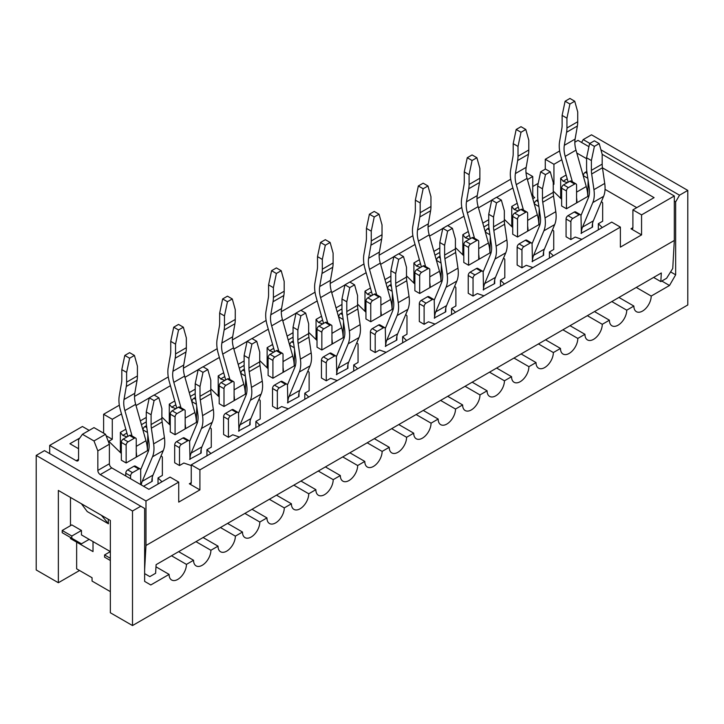 <?xml version="1.0" encoding="UTF-8"?>
<svg xmlns="http://www.w3.org/2000/svg" width="724" height="724" viewBox="0 0 724 724"><rect width="100%" height="100%" fill="white"/><g stroke="black" fill="none" stroke-linecap="round" stroke-linejoin="round"><path stroke-width="1.09" d="M126.917 433.061L122.79 435.441L127.017 436.889M126.148 462.971L126.148 445.179A2.724 1.575 -60 0 1 128.076 441.839L134.338 438.228A2.724 1.575 -60 0 1 135.696 438.092L130.881 435.314A2.724 1.575 -60 0 0 129.524 435.45L123.261 439.061A2.724 1.575 -60 0 0 121.333 442.4L121.333 460.192L126.148 462.971L148.728 449.939M121.333 453.468L108.817 441.287L112.283 439.287L112.283 419.268L121.514 413.938M106.093 435.712L112.283 439.287M161.968 481.768L158.022 477.931L162.357 475.424L162.357 457.631A2.724 1.575 120 0 0 161.796 456.382A2.724 1.575 120 0 0 160.873 456.328M178.728 482.103L170.068 477.098L148.873 489.324L111.804 467.921L100.247 474.591L145.986 500.999L178.728 482.103L178.728 502.112L199.915 489.886L189.326 483.768A2.724 1.575 -120 0 0 190.684 483.904A2.724 1.575 -120 0 0 191.254 482.655L191.254 464.862L611.717 222.105L620.387 227.11L199.915 469.867L191.254 464.862M191.254 465.568L183.833 463.025L179.498 465.532L174.683 462.754L174.683 444.952A2.724 1.575 120 0 1 176.611 441.622L182.873 438.011L187.688 440.789L181.425 444.4A2.724 1.575 120 0 0 179.498 447.74L179.498 465.532M210.892 453.523L206.946 449.685L211.281 447.179L211.281 429.386A2.724 1.575 120 0 0 210.72 428.137A2.724 1.575 120 0 0 209.797 428.083M239.409 437.061L232.757 434.78L228.422 437.287L223.607 434.5L223.607 416.707A2.724 1.575 120 0 1 225.535 413.377L231.798 409.757L236.612 412.544L230.35 416.155A2.724 1.575 120 0 0 228.422 419.495L228.422 437.287M259.816 425.278L255.871 421.44L260.206 418.934L260.206 401.141A2.724 1.575 120 0 0 259.644 399.892A2.724 1.575 120 0 0 258.721 399.838M288.333 408.816L281.681 406.535L277.346 409.042L272.532 406.255L272.532 388.462A2.724 1.575 120 0 1 274.459 385.132L280.722 381.512L285.537 384.299L279.274 387.91A2.724 1.575 120 0 0 277.346 391.25L277.346 409.042M308.741 397.033L304.795 393.195L309.13 390.688L309.13 372.896A2.724 1.575 120 0 0 308.569 371.647A2.724 1.575 120 0 0 307.646 371.593M337.257 380.571L330.606 378.29L326.271 380.797L321.456 378.009L321.456 360.217A2.724 1.575 120 0 1 323.384 356.887L329.637 353.267L334.461 356.054L328.198 359.665A2.724 1.575 120 0 0 326.271 363.005L326.271 380.797M357.665 368.788L353.719 364.95L358.054 362.443L358.054 344.651A2.724 1.575 120 0 0 357.484 343.402A2.724 1.575 120 0 0 356.561 343.348M386.173 352.326L379.53 350.045L375.195 352.552L370.38 349.764L370.38 331.972A2.724 1.575 120 0 1 372.308 328.642L378.562 325.022L383.376 327.809L377.123 331.42A2.724 1.575 120 0 0 375.195 334.76L375.195 352.552M406.589 340.542L402.644 336.705L406.978 334.198L406.978 316.406A2.724 1.575 120 0 0 406.408 315.157A2.724 1.575 120 0 0 405.485 315.103M435.097 324.081L428.454 321.8L424.119 324.307L419.305 321.519L419.305 303.727A2.724 1.575 120 0 1 421.223 300.397L427.486 296.777L432.3 299.555L426.047 303.175A2.724 1.575 120 0 0 424.119 306.505L424.119 324.307M455.505 312.297L451.568 308.46L455.894 305.953L455.894 288.161A2.724 1.575 120 0 0 455.333 286.912A2.724 1.575 120 0 0 454.41 286.858M484.021 295.835L477.369 293.555L473.044 296.053L468.229 293.274L468.229 275.482A2.724 1.575 120 0 1 470.148 272.152L476.41 268.532L481.225 271.31L474.962 274.93A2.724 1.575 120 0 0 473.044 278.26L473.044 296.053M504.429 284.052L500.483 280.206L504.818 277.708L504.818 259.916A2.724 1.575 120 0 0 504.257 258.667A2.724 1.575 120 0 0 503.334 258.613M532.945 267.59L526.294 265.31L521.959 267.808L517.144 265.029L517.144 247.237A2.724 1.575 120 0 1 519.072 243.907L525.334 240.287L530.149 243.065L523.886 246.685A2.724 1.575 120 0 0 521.959 250.015L521.959 267.808M553.353 255.807L549.407 251.961L553.742 249.463L553.742 231.671A2.724 1.575 120 0 0 553.181 230.422A2.724 1.575 120 0 0 552.258 230.368M581.87 239.345L575.218 237.065L570.883 239.563L566.068 236.784L566.068 218.992A2.724 1.575 120 0 1 567.996 215.662L574.259 212.042L579.073 214.82L572.811 218.44A2.724 1.575 120 0 0 570.883 221.77L570.883 239.563M598.332 229.834L598.332 223.716L602.667 221.218L602.667 203.426A2.724 1.575 120 0 0 602.106 202.177A2.724 1.575 120 0 0 601.182 202.114M598.332 223.716L602.278 227.562M602.468 167.841L654.089 197.643L632.903 209.879L641.573 214.883L641.573 234.893L620.387 247.128L620.387 227.11M641.573 234.893L630.984 228.775L632.903 227.671A2.724 1.575 60 0 1 632.342 228.911A2.724 1.575 60 0 1 630.984 228.775M636.758 207.652L605.047 189.344M567.218 178.855L563.091 181.235L567.326 182.683M566.458 208.765L566.458 190.973A2.724 1.575 -60 0 1 568.385 187.634L574.639 184.023A2.724 1.575 -60 0 1 576.005 183.887L571.191 181.109A2.724 1.575 -60 0 0 569.824 181.244L563.571 184.855A2.724 1.575 -60 0 0 561.643 188.195L561.643 205.987L566.458 208.765L589.037 195.724M561.643 199.263L553.263 191.109M553.263 184.683L553.932 184.294L553.263 183.905M538.222 183.362L532.746 186.52M518.294 207.1L514.176 209.48L518.402 210.928M517.533 237.01L517.533 219.218A2.724 1.575 -60 0 1 519.461 215.879L525.715 212.268A2.724 1.575 -60 0 1 527.081 212.132L522.266 209.354A2.724 1.575 -60 0 0 520.9 209.489L514.646 213.1A2.724 1.575 -60 0 0 512.719 216.44L512.719 234.232L517.533 237.01L540.113 223.969M512.719 227.508L504.338 219.354M469.378 235.345L465.251 237.725L469.478 239.173M468.609 265.256L468.609 247.463A2.724 1.575 -60 0 1 470.537 244.124L476.799 240.513A2.724 1.575 -60 0 1 478.157 240.377L473.342 237.599A2.724 1.575 -60 0 0 471.985 237.734L465.722 241.345A2.724 1.575 -60 0 0 463.794 244.685L463.794 262.477L468.609 265.256L491.189 252.214M463.794 255.753L455.414 247.599M420.454 263.59L416.327 265.97L420.553 267.418M419.685 293.501L419.685 275.708A2.724 1.575 -60 0 1 421.612 272.369L427.875 268.758A2.724 1.575 -60 0 1 429.232 268.622L424.418 265.844A2.724 1.575 -60 0 0 423.06 265.979L416.798 269.59A2.724 1.575 -60 0 0 414.87 272.93L414.87 290.722L419.685 293.501L442.264 280.459M414.87 283.998L406.49 275.844M371.53 291.835L367.403 294.216L371.638 295.663M370.76 321.746L370.76 303.953A2.724 1.575 -60 0 1 372.688 300.614L378.951 297.003A2.724 1.575 -60 0 1 380.308 296.867L375.494 294.089A2.724 1.575 -60 0 0 374.136 294.225L367.873 297.836A2.724 1.575 -60 0 0 365.946 301.175L365.946 318.967L370.76 321.746L393.34 308.714M365.946 312.243L357.566 304.089M322.605 320.08L318.479 322.461L322.714 323.909M321.845 349.991L321.845 332.198A2.724 1.575 -60 0 1 323.764 328.859L330.026 325.248A2.724 1.575 -60 0 1 331.393 325.112L326.569 322.334A2.724 1.575 -60 0 0 325.212 322.47L318.949 326.081A2.724 1.575 -60 0 0 317.022 329.42L317.022 347.212L321.845 349.991L344.416 336.959M317.022 340.488L308.65 332.334M273.681 348.325L269.554 350.706L273.79 352.154M272.921 378.236L272.921 360.443A2.724 1.575 -60 0 1 274.839 357.104L281.102 353.493A2.724 1.575 -60 0 1 282.469 353.357L277.654 350.579A2.724 1.575 -60 0 0 276.287 350.715L270.025 354.326A2.724 1.575 -60 0 0 268.106 357.665L268.106 375.457L272.921 378.236L295.492 365.204M268.106 368.733L259.726 360.579M224.757 376.571L220.63 378.951L224.865 380.399M223.997 406.481L223.997 388.688A2.724 1.575 -60 0 1 225.924 385.349L232.178 381.738A2.724 1.575 -60 0 1 233.544 381.602L228.73 378.824A2.724 1.575 -60 0 0 227.363 378.96L221.11 382.571A2.724 1.575 -60 0 0 219.182 385.91L219.182 403.702L223.997 406.481L246.576 393.449M219.182 396.978L210.802 388.824M175.832 404.816L171.715 407.196L175.941 408.644M175.072 434.726L175.072 416.933A2.724 1.575 -60 0 1 177 413.594L183.253 409.983A2.724 1.575 -60 0 1 184.62 409.847L179.805 407.069A2.724 1.575 -60 0 0 178.439 407.205L172.185 410.816A2.724 1.575 -60 0 0 170.258 414.155L170.258 431.947L175.072 434.726L197.652 421.694M170.258 425.223L161.877 417.069M158.022 477.931L158.022 484.048M171.715 407.196L169.289 404.146L169.289 424.291M206.946 449.685L206.946 455.803M220.63 378.951L218.214 375.901L218.214 396.046M255.871 421.44L255.871 427.549M269.554 350.706L267.138 347.656L267.138 367.801M304.795 393.195L304.795 399.304M318.479 322.461L316.062 319.411L316.062 339.556M353.719 364.95L353.719 371.059M367.403 294.216L364.987 291.166L364.987 311.311M402.644 336.705L402.644 342.814M416.327 265.97L413.911 262.921L413.911 283.066M451.568 308.46L451.568 314.569M465.251 237.725L462.835 234.676L462.835 254.821M500.483 280.206L500.483 286.324M532.801 198.72L534.674 197.643A2.724 1.575 60 0 1 532.746 194.303L532.746 176.511L527.407 179.597M514.176 209.48L511.75 206.43L511.75 226.576M549.407 251.961L549.407 258.079M110.356 558.276L104.573 554.937L110.356 551.597L81.459 534.918L81.459 530.475L71.83 524.909L62.201 530.475L71.83 536.031L81.459 530.475M641.573 214.883L674.316 195.978L602.187 154.33L602.187 164.113A23.838 13.765 -120 0 0 602.459 167.76L604.721 183.434A30.643 17.693 60 0 1 603.599 196.349L593.318 220.874A23.838 13.765 -120 0 0 592.169 227.282L592.178 226.838M588.92 146.673L578.014 140.375L574.838 142.212M559.643 150.972L545.272 159.28L553.932 164.285L561.824 159.733M576.793 153.017L586.585 158.665M632.903 209.879L632.903 227.671M136.022 405.567L149.234 397.938M154.176 395.078L170.439 385.693M184.946 377.322L198.159 369.692M203.1 366.833L219.363 357.448M233.861 349.077L247.083 341.438M252.024 338.588L268.278 329.203M282.785 320.832L296.007 313.193M300.94 310.343L317.202 300.958M331.71 292.587L344.923 284.948M349.864 282.098L366.127 272.713M380.634 264.341L393.847 256.703M398.788 253.853L415.051 244.468M429.558 236.087L442.771 228.458M447.713 225.607L463.975 216.223M478.483 207.842L491.696 200.213M496.637 197.362L512.9 187.978M525.995 172.611L532.746 176.511M510.728 179.217L476.989 198.702M461.803 207.471L428.065 226.947M412.879 235.716L379.141 255.192M363.955 263.961L330.216 283.437M315.031 292.206L281.301 311.682M266.106 320.451L232.377 339.927M217.191 348.697L183.453 368.172M168.267 376.942L134.528 396.417M119.342 405.187L103.613 414.264L112.283 419.268M545.272 159.28L545.272 169.172M89.17 430.391L82.427 426.499L49.684 445.405L49.684 453.631M103.613 433.169L103.613 414.264M122.79 435.441L120.374 432.391L120.374 452.536M563.091 181.235L560.675 178.185L560.675 198.322M553.932 164.285L553.932 184.294M199.915 489.886L199.915 469.867M145.986 500.999L145.986 545.489L674.316 240.458L672.75 268.468L666.614 278.269L660.831 281.6L653.609 277.428M674.316 195.978L674.316 240.458M49.684 445.405L76.165 460.69A3.403 1.964 60 0 0 77.866 460.862A3.403 1.964 60 0 0 78.572 459.306L76.165 460.69M78.572 448.735L69.911 443.731L79.794 438.029M101.441 515.316L108.428 523.796L87.242 511.569L81.396 503.741M108.428 523.796L108.211 519.226M100.247 474.591A3.403 1.964 60 0 1 97.84 470.419L97.84 450.88L93.984 440.952L82.427 434.282L78.572 439.758L78.572 459.306M145.986 545.489L144.637 569.616M660.831 281.6L661.32 272.984L156.103 564.666L155.615 573.281L149.841 576.621L144.637 573.616M62.201 530.475L62.201 532.692L81.459 543.814L89.17 539.371M111.804 467.921A3.403 1.964 60 0 1 109.387 463.749L109.387 444.21L105.541 434.282L93.984 427.613L82.427 434.282M71.83 538.258L71.83 536.031M104.573 554.937L104.573 557.163L110.356 560.494M109.387 444.21L97.84 450.88M93.984 440.952L105.541 434.282M171.507 555.77L186.439 564.385L193.561 560.276L178.638 551.661M70.481 537.48L70.481 538.593L93.016 551.597L93.016 541.588M195.969 541.652L210.901 550.267L218.024 546.149L203.1 537.534M220.431 527.524L235.363 536.14L242.486 532.031L227.562 523.407M244.893 513.406L259.816 522.022L266.948 517.904L252.015 509.289M269.355 499.279L284.279 507.895L291.41 503.786L276.478 495.162M293.817 485.161L308.741 493.777L315.872 489.659L300.94 481.044M318.279 471.034L333.203 479.65L340.334 475.541L325.402 466.917M342.742 456.916L357.665 465.532L364.796 461.414L349.864 452.799M367.204 442.789L382.127 451.405L389.259 447.296L374.326 438.672M391.666 428.662L406.589 437.287L413.712 433.169L398.788 424.554M416.119 414.544L431.052 423.16L438.174 419.051L423.25 410.427M440.581 400.417L455.514 409.042L462.636 404.924L447.713 396.309M465.043 386.299L479.976 394.915L487.098 390.806L472.175 382.182M489.505 372.172L504.438 380.797L511.56 376.679L496.637 368.063M513.968 358.054L528.9 366.67L536.022 362.561L521.099 353.936M538.43 343.927L553.362 352.552L560.485 348.434L545.561 339.818M562.892 329.809L577.815 338.425L584.947 334.307L570.014 325.691M587.354 315.682L602.278 324.307L609.409 320.189L594.476 311.573M611.816 301.564L626.74 310.18L633.871 306.062L618.939 297.446M636.278 287.437L651.202 296.062L669.501 285.491L661.799 281.048M651.202 296.062A12.254 7.077 -60 0 1 645.853 308.397A12.254 7.077 -60 0 1 636.405 311.673A12.254 7.077 -60 0 1 633.871 306.062M626.74 310.18A12.254 7.077 -60 0 1 621.391 322.515A12.254 7.077 -60 0 1 611.943 325.8A12.254 7.077 -60 0 1 609.409 320.189M602.278 324.307A12.254 7.077 -60 0 1 596.929 336.642A12.254 7.077 -60 0 1 587.481 339.927A12.254 7.077 -60 0 1 584.947 334.307M577.815 338.425A12.254 7.077 -60 0 1 572.467 350.76A12.254 7.077 -60 0 1 563.028 354.045A12.254 7.077 -60 0 1 560.485 348.434M553.362 352.552A12.254 7.077 -60 0 1 548.005 364.887A12.254 7.077 -60 0 1 538.566 368.172A12.254 7.077 -60 0 1 536.022 362.561M528.9 366.67A12.254 7.077 -60 0 1 523.543 379.005A12.254 7.077 -60 0 1 514.103 382.29A12.254 7.077 -60 0 1 511.56 376.679M504.438 380.797A12.254 7.077 -60 0 1 499.08 393.132A12.254 7.077 -60 0 1 489.641 396.417A12.254 7.077 -60 0 1 487.098 390.806M479.976 394.915A12.254 7.077 -60 0 1 474.627 407.25A12.254 7.077 -60 0 1 465.179 410.535A12.254 7.077 -60 0 1 462.636 404.924M455.514 409.042A12.254 7.077 -60 0 1 450.165 421.377A12.254 7.077 -60 0 1 440.717 424.662A12.254 7.077 -60 0 1 438.174 419.051M431.052 423.16A12.254 7.077 -60 0 1 425.703 435.495A12.254 7.077 -60 0 1 416.255 438.78A12.254 7.077 -60 0 1 413.712 433.169M406.589 437.287A12.254 7.077 -60 0 1 401.241 449.622A12.254 7.077 -60 0 1 391.793 452.907A12.254 7.077 -60 0 1 389.259 447.296M382.127 451.405A12.254 7.077 -60 0 1 376.779 463.74A12.254 7.077 -60 0 1 367.33 467.025A12.254 7.077 -60 0 1 364.796 461.414M357.665 465.532A12.254 7.077 -60 0 1 352.317 477.867A12.254 7.077 -60 0 1 342.868 481.152A12.254 7.077 -60 0 1 340.334 475.541M333.203 479.65A12.254 7.077 -60 0 1 327.854 491.985A12.254 7.077 -60 0 1 318.406 495.27A12.254 7.077 -60 0 1 315.872 489.659M308.741 493.777A12.254 7.077 -60 0 1 303.392 506.112A12.254 7.077 -60 0 1 293.944 509.397A12.254 7.077 -60 0 1 291.41 503.786M284.279 507.895A12.254 7.077 -60 0 1 278.93 520.23A12.254 7.077 -60 0 1 269.482 523.515A12.254 7.077 -60 0 1 266.948 517.904M259.816 522.022A12.254 7.077 -60 0 1 254.468 534.357A12.254 7.077 -60 0 1 245.02 537.642A12.254 7.077 -60 0 1 242.486 532.031M235.363 536.14A12.254 7.077 -60 0 1 230.006 548.475A12.254 7.077 -60 0 1 220.567 551.76A12.254 7.077 -60 0 1 218.024 546.149M210.901 550.267A12.254 7.077 -60 0 1 205.544 562.602A12.254 7.077 -60 0 1 196.104 565.887A12.254 7.077 -60 0 1 193.561 560.276M186.439 564.385A12.254 7.077 -60 0 1 181.081 576.729A12.254 7.077 -60 0 1 171.642 580.005A12.254 7.077 -60 0 1 169.099 574.394L155.977 566.82M76.644 542.149L76.644 568.838L92.057 577.734L92.057 581.073L110.356 591.635M600.929 149.823L679.519 195.199L687.8 190.412L591.499 134.809L583.209 139.596L589.861 143.433M687.8 190.412L687.8 304.958L132.501 625.554L110.356 612.766L110.356 520.466L58.354 490.438L58.354 582.739L79.54 570.503M169.099 574.394L150.8 584.965L144.637 581.399L144.637 508.456L140.791 506.23L132.501 511.008L132.501 625.554M132.501 511.008L36.2 455.414L36.2 569.951L58.354 582.739M679.519 195.199L675.664 201.869L675.664 274.821L669.501 285.491M36.2 455.414L44.481 450.627L140.791 506.23M581.571 142.429L583.209 139.596M70.481 525.687L70.481 497.442M675.664 201.869L674.316 201.091M670.605 271.898L675.664 274.821M550.276 171.841L545.462 169.063L540.647 171.841L545.462 174.62L550.276 171.841L553.263 182.575L553.263 192.358A23.838 13.765 -120 0 0 553.534 196.005L555.797 211.68A30.643 17.693 60 0 1 554.674 224.594L544.394 249.119A23.838 13.765 -120 0 0 543.244 255.527L543.253 255.083M545.462 174.62L542.475 188.801L542.475 198.584A23.838 13.765 -120 0 0 542.747 202.231L545.018 217.906A30.643 17.693 60 0 1 543.887 230.82L533.606 255.346A23.838 13.765 -120 0 0 532.457 261.753L532.077 244.178A2.724 1.575 120 0 0 531.506 242.938A2.724 1.575 120 0 0 530.149 243.065M532.04 243.78L539.398 226.214A23.838 13.765 60 0 0 540.276 216.168L538.013 200.494A30.643 17.693 -120 0 1 537.661 195.806L537.661 186.023L542.475 188.801M532.077 261.527L543.244 255.527M537.661 186.023L540.647 171.841M543.634 251.608L543.634 255.301M531.506 242.938L526.692 240.151A2.724 1.575 120 0 0 525.334 240.287M523.452 210.032L516.275 184.62A23.838 13.765 -120 0 1 515.398 173.561L517.66 160.502A30.643 17.693 60 0 0 518.013 156.221L518.013 146.429L520.999 132.257L525.814 129.478L520.999 126.691L516.185 129.478L513.198 143.651L513.198 153.443A23.838 13.765 60 0 1 512.927 156.764L510.664 169.832A30.643 17.693 -120 0 0 511.787 184.05L519.244 210.449M520.999 132.257L516.185 129.478M525.814 129.478L528.801 140.203L528.801 149.995A30.643 17.693 60 0 1 528.448 154.275L526.185 167.335A23.838 13.765 -120 0 0 527.063 178.394L537.335 214.784A30.643 17.693 60 0 1 538.819 224.721L539.199 208.729M527.642 230.73L527.642 213.381A2.724 1.575 -60 0 0 527.081 212.132M534.384 204.331L534.384 203.924A2.724 1.575 -60 0 1 536.312 200.593L537.905 199.67M527.642 226.033A30.643 17.693 60 0 1 528.031 230.947L538.819 224.721M518.013 146.429L513.198 143.651M207.815 369.557L203.001 366.778L198.186 369.557L203.001 372.344L207.815 369.557L210.802 380.29L210.802 390.073A23.838 13.765 -120 0 0 211.073 393.72L213.336 409.404A30.643 17.693 60 0 1 212.213 422.318L201.933 446.844A23.838 13.765 -120 0 0 200.783 453.242L200.792 452.799M203.001 372.344L200.014 386.516L200.014 396.309A23.838 13.765 -120 0 0 200.286 399.947L202.557 415.63A30.643 17.693 60 0 1 201.426 428.545L191.145 453.07A23.838 13.765 -120 0 0 189.996 459.469L189.616 441.902A2.724 1.575 120 0 0 189.045 440.654A2.724 1.575 120 0 0 187.688 440.789M189.579 441.495L196.937 423.929A23.838 13.765 60 0 0 197.815 413.893L195.552 398.209A30.643 17.693 -120 0 1 195.199 393.521L195.199 383.738L200.014 386.516M189.616 459.242L200.783 453.242M195.199 383.738L198.186 369.557M201.172 449.323L201.172 453.016M189.045 440.654L184.231 437.875A2.724 1.575 120 0 0 182.873 438.011M327.764 323.022L320.587 297.6A23.838 13.765 -120 0 1 319.709 286.541L321.972 273.482A30.643 17.693 60 0 0 322.325 269.201L322.325 259.418L325.311 245.237L330.126 242.459L325.311 239.68L320.497 242.459L317.51 256.631L317.51 266.423A23.838 13.765 60 0 1 317.239 269.753L314.967 282.812A30.643 17.693 -120 0 0 316.098 297.03L323.547 323.429M325.311 245.237L320.497 242.459M330.126 242.459L333.112 253.183L333.112 262.975A30.643 17.693 60 0 1 332.759 267.256L330.488 280.315A23.838 13.765 -120 0 0 331.366 291.374L341.647 327.764A30.643 17.693 60 0 1 343.122 337.701L343.511 321.709M331.954 343.71L331.954 326.361A2.724 1.575 -60 0 0 331.393 325.112M338.696 317.311L338.696 316.904A2.724 1.575 -60 0 1 340.624 313.573L342.208 312.65M331.954 339.013A30.643 17.693 60 0 1 332.334 343.927L343.122 337.701M322.325 259.418L317.51 256.631M599.201 143.596L594.386 140.818L589.571 143.596L594.386 146.375L599.201 143.596L602.187 154.33M594.386 146.375L591.399 160.556L591.399 170.339A23.838 13.765 -120 0 0 591.671 173.986L593.933 189.661A30.643 17.693 60 0 1 592.811 202.575L582.53 227.101A23.838 13.765 -120 0 0 581.381 233.508L581.001 215.933A2.724 1.575 120 0 0 580.431 214.684A2.724 1.575 120 0 0 579.073 214.82M580.965 215.535L588.322 197.969A23.838 13.765 60 0 0 589.2 187.923L586.938 172.249A30.643 17.693 -120 0 1 586.585 167.561L586.585 157.778L591.399 160.556M581.001 233.282L592.169 227.282M586.585 157.778L589.571 143.596M592.558 223.363L592.558 227.055M580.431 214.684L575.616 211.906A2.724 1.575 120 0 0 574.259 212.042M572.376 181.787L565.2 156.375A23.838 13.765 -120 0 1 564.322 145.316L566.584 132.257A30.643 17.693 60 0 0 566.937 127.976L566.937 118.184L569.924 104.012L574.738 101.233L569.924 98.446L565.109 101.233L562.123 115.406L562.123 125.198A23.838 13.765 60 0 1 561.851 128.519L559.58 141.587A30.643 17.693 -120 0 0 560.711 155.805L568.168 182.195M569.924 104.012L565.109 101.233M574.738 101.233L577.725 111.958L577.725 121.75A30.643 17.693 60 0 1 577.372 126.021L575.109 139.089A23.838 13.765 -120 0 0 575.987 150.149L586.259 186.539A30.643 17.693 60 0 1 587.743 196.476L588.123 180.484M576.566 202.476L576.566 185.136A2.724 1.575 -60 0 0 576.005 183.887M583.309 176.086L583.309 175.679A2.724 1.575 -60 0 1 585.236 172.348L586.829 171.425M576.566 197.779A30.643 17.693 60 0 1 576.956 202.702L587.743 196.476M566.937 118.184L562.123 115.406M425.603 266.522L418.427 241.11A23.838 13.765 -120 0 1 417.549 230.051L419.82 216.992A30.643 17.693 60 0 0 420.164 212.711L420.164 202.928L423.151 188.747L427.965 185.968L423.151 183.181L418.336 185.968L415.35 200.141L415.35 209.933A23.838 13.765 60 0 1 415.078 213.254L412.816 226.322A30.643 17.693 -120 0 0 413.938 240.54L421.395 266.939M423.151 188.747L418.336 185.968M427.965 185.968L430.952 196.693L430.952 206.485A30.643 17.693 60 0 1 430.608 210.765L428.337 223.825A23.838 13.765 -120 0 0 429.214 234.884L439.495 271.274A30.643 17.693 60 0 1 440.97 281.211L441.359 265.219M429.803 287.22L429.803 269.871A2.724 1.575 -60 0 0 429.232 268.622M436.536 260.821L436.536 260.414A2.724 1.575 -60 0 1 438.463 257.083L440.056 256.16M429.803 282.523A30.643 17.693 60 0 1 430.183 287.437L440.97 281.211M420.164 202.928L415.35 200.141M256.739 341.312L251.925 338.533L247.11 341.312L251.925 344.099L256.739 341.312L259.726 352.045L259.726 361.828A23.838 13.765 -120 0 0 259.997 365.475L262.26 381.159A30.643 17.693 60 0 1 261.138 394.073L250.857 418.599A23.838 13.765 -120 0 0 249.708 424.997L249.717 424.554M251.925 344.099L248.938 358.271L248.938 368.063A23.838 13.765 -120 0 0 249.21 371.702L251.472 387.385A30.643 17.693 60 0 1 250.35 400.3L240.069 424.825A23.838 13.765 -120 0 0 238.92 431.223L238.54 413.657A2.724 1.575 120 0 0 237.97 412.409A2.724 1.575 120 0 0 236.612 412.544M238.504 413.25L245.861 395.684A23.838 13.765 60 0 0 246.739 385.648L244.477 369.964A30.643 17.693 -120 0 1 244.124 365.276L244.124 355.493L248.938 358.271M238.54 430.997L249.708 424.997M244.124 355.493L247.11 341.312M250.097 421.078L250.097 424.771M237.97 412.409L233.155 409.63A2.724 1.575 120 0 0 231.798 409.757M158.891 397.802L154.076 395.023L149.262 397.802L154.076 400.589L158.891 397.802L161.877 408.535L161.877 418.327A23.838 13.765 -120 0 0 162.149 421.965L164.42 437.649A30.643 17.693 60 0 1 163.289 450.563L153.008 475.089A23.838 13.765 -120 0 0 151.859 481.487L151.868 481.044M154.076 400.589L151.09 414.762L151.09 424.554A23.838 13.765 -120 0 0 151.361 428.192L153.633 443.875A30.643 17.693 60 0 1 152.502 456.79L142.23 481.315A23.838 13.765 -120 0 0 141.261 484.935M140.655 469.74L148.013 452.183A23.838 13.765 60 0 0 148.891 442.138L146.628 426.454A30.643 17.693 -120 0 1 146.275 421.766L146.275 411.983L151.09 414.762M146.275 411.983L149.262 397.802M140.691 484.6L140.691 470.148A2.724 1.575 120 0 0 140.13 468.899A2.724 1.575 120 0 0 138.764 469.034L132.501 472.645A2.724 1.575 120 0 0 130.582 475.985L130.582 478.763M140.13 468.899L135.316 466.12A2.724 1.575 120 0 0 133.949 466.256L127.686 469.867A2.724 1.575 120 0 0 125.768 473.206L125.768 475.985M152.248 477.569L152.248 481.261M376.679 294.777L369.502 269.355A23.838 13.765 -120 0 1 368.625 258.296L370.896 245.237A30.643 17.693 60 0 0 371.249 240.956L371.249 231.173L374.227 216.992L379.05 214.213L374.227 211.426L369.412 214.213L366.435 228.386L366.435 238.178A23.838 13.765 60 0 1 366.154 241.499L363.891 254.567A30.643 17.693 -120 0 0 365.023 268.785L372.471 295.184M374.227 216.992L369.412 214.213M379.05 214.213L382.028 224.938L382.028 234.73A30.643 17.693 60 0 1 381.684 239.011L379.412 252.07A23.838 13.765 -120 0 0 380.29 263.129L390.571 299.519A30.643 17.693 60 0 1 392.046 309.456L392.435 293.464M380.878 315.465L380.878 298.116A2.724 1.575 -60 0 0 380.308 296.867M387.621 289.066L387.621 288.659A2.724 1.575 -60 0 1 389.539 285.328L391.132 284.405M380.878 310.768A30.643 17.693 60 0 1 381.258 315.682L392.046 309.456M371.249 231.173L366.435 228.386M132.067 436.002L124.89 410.58A23.838 13.765 -120 0 1 124.012 399.521L126.284 386.462A30.643 17.693 60 0 0 126.628 382.182L126.628 372.398L129.614 358.217L134.429 355.439L129.614 352.66L124.8 355.439L121.813 369.62L121.813 379.403A23.838 13.765 60 0 1 121.542 382.734L119.279 395.793A30.643 17.693 -120 0 0 120.401 410.01L127.858 436.409M129.614 358.217L124.8 355.439M134.429 355.439L137.415 366.172L137.415 375.955A30.643 17.693 60 0 1 137.062 380.236L134.8 393.295A23.838 13.765 -120 0 0 135.678 404.354L145.958 440.744A30.643 17.693 60 0 1 147.434 450.681L147.814 434.69M136.257 456.69L136.257 439.341A2.724 1.575 -60 0 0 135.696 438.092M142.999 430.291L142.999 429.893A2.724 1.575 -60 0 1 144.927 426.554L146.52 425.631M136.257 451.993A30.643 17.693 60 0 1 136.646 456.907L147.434 450.681M126.628 372.398L121.813 369.62M354.588 284.822L349.773 282.043L344.95 284.822L349.773 287.6L354.588 284.822L357.566 295.555L357.566 305.338A23.838 13.765 -120 0 0 357.846 308.985L360.109 324.669A30.643 17.693 60 0 1 358.977 337.583L348.706 362.109A23.838 13.765 -120 0 0 347.556 368.507L347.556 368.063M349.773 287.6L346.787 301.781L346.787 311.564A23.838 13.765 -120 0 0 347.058 315.212L349.321 330.895A30.643 17.693 60 0 1 348.199 343.81L337.918 368.335A23.838 13.765 -120 0 0 336.769 374.733L336.379 357.158A2.724 1.575 120 0 0 335.818 355.918A2.724 1.575 120 0 0 334.461 356.054M336.352 356.76L343.71 339.194A23.838 13.765 60 0 0 344.588 329.149L342.316 313.474A30.643 17.693 -120 0 1 341.972 308.786L341.972 299.003L346.787 301.781M336.379 374.507L347.556 368.507M341.972 299.003L344.95 284.822M347.936 364.588L347.936 368.281M335.818 355.918L331.004 353.131A2.724 1.575 120 0 0 329.637 353.267M474.528 238.277L467.351 212.865A23.838 13.765 -120 0 1 466.473 201.806L468.745 188.747A30.643 17.693 60 0 0 469.089 184.466L469.089 174.674L472.075 160.502L476.89 157.723L472.075 154.936L467.261 157.723L464.274 171.896L464.274 181.688A23.838 13.765 60 0 1 464.003 185.009L461.74 198.077A30.643 17.693 -120 0 0 462.862 212.295L470.319 238.694M472.075 160.502L467.261 157.723M476.89 157.723L479.876 168.448L479.876 178.24A30.643 17.693 60 0 1 479.523 182.52L477.261 195.58A23.838 13.765 -120 0 0 478.139 206.639L488.41 243.029A30.643 17.693 60 0 1 489.895 252.966L490.275 236.974M478.718 258.975L478.718 241.626A2.724 1.575 -60 0 0 478.157 240.377M485.46 232.576L485.46 232.169A2.724 1.575 -60 0 1 487.388 228.838L488.981 227.915M478.718 254.278A30.643 17.693 60 0 1 479.107 259.192L489.895 252.966M469.089 174.674L464.274 171.896M403.503 256.577L398.689 253.798L393.874 256.577L398.689 259.355L403.503 256.577L406.49 267.31L406.49 277.093A23.838 13.765 -120 0 0 406.761 280.74L409.033 296.424A30.643 17.693 60 0 1 407.902 309.329L397.63 333.864A23.838 13.765 -120 0 0 396.481 340.262L396.481 339.818M398.689 259.355L395.711 273.536L395.711 283.319A23.838 13.765 -120 0 0 395.983 286.966L398.245 302.65A30.643 17.693 60 0 1 397.114 315.564L386.842 340.09A23.838 13.765 -120 0 0 385.693 346.488L385.304 328.913A2.724 1.575 120 0 0 384.743 327.673A2.724 1.575 120 0 0 383.376 327.809M385.268 328.515L392.634 310.949A23.838 13.765 60 0 0 393.512 300.903L391.241 285.229A30.643 17.693 -120 0 1 390.888 280.541L390.888 270.758L395.711 273.536M385.304 346.262L396.481 340.262M390.888 270.758L393.874 256.577M396.861 336.343L396.861 340.036M384.743 327.673L379.928 324.886A2.724 1.575 120 0 0 378.562 325.022M305.664 313.067L300.849 310.288L296.035 313.067L300.849 315.854L305.664 313.067L308.65 323.8L308.65 333.583A23.838 13.765 -120 0 0 308.922 337.23L311.184 352.914A30.643 17.693 60 0 1 310.062 365.828L299.781 390.354A23.838 13.765 -120 0 0 298.632 396.752L298.632 396.309M300.849 315.854L297.863 330.026L297.863 339.818A23.838 13.765 -120 0 0 298.134 343.457L300.397 359.14A30.643 17.693 60 0 1 299.274 372.055L288.994 396.58A23.838 13.765 -120 0 0 287.844 402.978L287.464 385.403A2.724 1.575 120 0 0 286.894 384.163A2.724 1.575 120 0 0 285.537 384.299M287.428 385.005L294.786 367.439A23.838 13.765 60 0 0 295.663 357.403L293.392 341.719A30.643 17.693 -120 0 1 293.048 337.031L293.048 327.248L297.863 330.026M287.464 402.752L298.632 396.752M293.048 327.248L296.035 313.067M299.012 392.833L299.012 396.526M286.894 384.163L282.079 381.385A2.724 1.575 120 0 0 280.722 381.512M501.352 200.086L496.537 197.308L491.723 200.086L496.537 202.865L501.352 200.086L504.338 210.82L504.338 220.603A23.838 13.765 -120 0 0 504.61 224.25L506.881 239.925A30.643 17.693 60 0 1 505.75 252.839L495.469 277.364A23.838 13.765 -120 0 0 494.32 283.772L494.329 283.328M496.537 202.865L493.551 217.046L493.551 226.829A23.838 13.765 -120 0 0 493.822 230.476L496.094 246.16A30.643 17.693 60 0 1 494.963 259.065L484.691 283.6A23.838 13.765 -120 0 0 483.541 289.998L483.152 272.423A2.724 1.575 120 0 0 482.591 271.183A2.724 1.575 120 0 0 481.225 271.31M483.116 272.025L490.474 254.459A23.838 13.765 60 0 0 491.352 244.413L489.089 228.739A30.643 17.693 -120 0 1 488.736 224.051L488.736 214.268L493.551 217.046M483.152 289.772L494.32 283.772M488.736 214.268L491.723 200.086M494.709 279.853L494.709 283.546M482.591 271.183L477.777 268.396A2.724 1.575 120 0 0 476.41 268.532M180.991 407.757L173.814 382.335A23.838 13.765 -120 0 1 172.936 371.276L175.199 358.217A30.643 17.693 60 0 0 175.552 353.936L175.552 344.153L178.538 329.972L183.353 327.194L178.538 324.415L173.724 327.194L170.737 341.375L170.737 351.158A23.838 13.765 60 0 1 170.466 354.488L168.203 367.548A30.643 17.693 -120 0 0 169.326 381.765L176.783 408.164M178.538 329.972L173.724 327.194M183.353 327.194L186.34 337.927L186.34 347.71A30.643 17.693 60 0 1 185.987 351.991L183.724 365.05A23.838 13.765 -120 0 0 184.602 376.109L194.874 412.499A30.643 17.693 60 0 1 196.358 422.436L196.738 406.445M185.181 428.445L185.181 411.096A2.724 1.575 -60 0 0 184.62 409.847M191.923 402.046L191.923 401.639A2.724 1.575 -60 0 1 193.851 398.309L195.444 397.386M185.181 423.748A30.643 17.693 60 0 1 185.57 428.662L196.358 422.436M175.552 344.153L170.737 341.375M278.84 351.267L271.663 325.845A23.838 13.765 -120 0 1 270.785 314.786L273.048 301.727A30.643 17.693 60 0 0 273.401 297.446L273.401 287.663L276.387 273.482L281.202 270.704L276.387 267.925L271.572 270.704L268.586 284.876L268.586 294.668A23.838 13.765 60 0 1 268.314 297.998L266.043 311.058A30.643 17.693 -120 0 0 267.174 325.275L274.631 351.674M276.387 273.482L271.572 270.704M281.202 270.704L284.188 281.437L284.188 291.22A30.643 17.693 60 0 1 283.835 295.501L281.573 308.56A23.838 13.765 -120 0 0 282.451 319.619L292.722 356.009A30.643 17.693 60 0 1 294.197 365.946L294.587 349.954M283.03 371.955L283.03 354.606A2.724 1.575 -60 0 0 282.469 353.357M289.772 345.556L289.772 345.149A2.724 1.575 -60 0 1 291.7 341.818L293.283 340.895M283.03 367.258A30.643 17.693 60 0 1 283.419 372.172L294.197 365.946M273.401 287.663L268.586 284.876M229.915 379.512L222.739 354.09A23.838 13.765 -120 0 1 221.861 343.031L224.123 329.972A30.643 17.693 60 0 0 224.476 325.691L224.476 315.908L227.463 301.727L232.277 298.949L227.463 296.17L222.648 298.949L219.662 313.121L219.662 322.913A23.838 13.765 60 0 1 219.39 326.243L217.119 339.303A30.643 17.693 -120 0 0 218.25 353.52L225.707 379.919M227.463 301.727L222.648 298.949M232.277 298.949L235.264 309.682L235.264 319.465A30.643 17.693 60 0 1 234.911 323.746L232.648 336.805A23.838 13.765 -120 0 0 233.526 347.864L243.798 384.254A30.643 17.693 60 0 1 245.282 394.191L245.662 378.2M234.105 400.2L234.105 382.851A2.724 1.575 -60 0 0 233.544 381.602M240.848 373.801L240.848 373.394A2.724 1.575 -60 0 1 242.775 370.064L244.368 369.14M234.105 395.503A30.643 17.693 60 0 1 234.495 400.417L245.282 394.191M224.476 315.908L219.662 313.121M452.428 228.332L447.613 225.553L442.798 228.332L447.613 231.11L452.428 228.332L455.414 239.065L455.414 248.848A23.838 13.765 -120 0 0 455.686 252.495L457.957 268.17A30.643 17.693 60 0 1 456.826 281.084L446.554 305.609A23.838 13.765 -120 0 0 445.396 312.017L445.405 311.573M447.613 231.11L444.627 245.291L444.627 255.074A23.838 13.765 -120 0 0 444.898 258.721L447.17 274.405A30.643 17.693 60 0 1 446.038 287.319L435.767 311.845A23.838 13.765 -120 0 0 434.617 318.243L434.228 300.668A2.724 1.575 120 0 0 433.667 299.428A2.724 1.575 120 0 0 432.3 299.555M434.192 300.27L441.549 282.704A23.838 13.765 60 0 0 442.427 272.658L440.165 256.984A30.643 17.693 -120 0 1 439.812 252.296L439.812 242.513L444.627 245.291M434.228 318.017L445.396 312.017M439.812 242.513L442.798 228.332M445.785 308.098L445.785 311.791M433.667 299.428L428.852 296.641A2.724 1.575 120 0 0 427.486 296.777M146.275 421.884L141.415 424.689M189.326 483.768L191.254 482.655M488.736 224.168L483.876 226.965M439.812 252.414L434.961 255.219M390.888 280.659L386.037 283.464M341.972 308.904L337.113 311.709M293.048 337.149L288.188 339.954M244.124 365.394L239.264 368.199M195.199 393.639L190.34 396.444M195.199 389.186L189.263 392.616M174.756 400.987L169.289 404.146M244.124 360.941L238.187 364.371M223.68 372.742L218.214 375.901M293.048 332.696L287.111 336.126M272.604 344.497L267.138 347.656M341.972 304.451L336.026 307.881M321.528 316.252L316.062 319.411M390.888 276.206L384.951 279.636M370.453 288.007L364.987 291.166M439.812 247.961L433.875 251.391M419.368 259.762L413.911 262.921M488.736 219.716L482.799 223.146M468.292 231.517L462.835 234.676M532.746 194.303L531.724 194.901M517.217 203.272L511.75 206.43M146.275 417.431L140.338 420.861M125.831 429.232L120.374 432.391M566.141 175.027L560.675 178.185M109.387 463.749L97.84 470.419M542.475 198.584L553.263 192.358M523.886 246.685L519.072 243.907M521.959 250.015L517.144 247.237M533.606 255.346L544.394 249.119M543.887 230.82L554.674 224.594M545.018 217.906L555.797 211.68M542.747 202.231L553.534 196.005M518.013 156.221L528.801 149.995M538.185 201.67L536.312 200.593M520.9 209.489L525.715 212.268M514.646 213.1L519.461 215.879M512.719 216.44L517.533 219.218M538.882 206.521L534.384 203.924M527.642 220.377L537.335 214.784M516.275 184.62L527.063 178.394M515.398 173.561L526.185 167.335M517.66 160.502L528.448 154.275M200.014 396.309L210.802 390.073M181.425 444.4L176.611 441.622M179.498 447.74L174.683 444.952M191.145 453.07L201.933 446.844M201.426 428.545L212.213 422.318M202.557 415.63L213.336 409.404M200.286 399.947L211.073 393.72M322.325 269.201L333.112 262.975M342.488 314.65L340.624 313.573M325.212 322.47L330.026 325.248M318.949 326.081L323.764 328.859M317.022 329.42L321.845 332.198M343.194 319.501L338.696 316.904M331.954 333.366L341.647 327.764M320.587 297.6L331.366 291.374M319.709 286.541L330.488 280.315M321.972 273.482L332.759 267.256M591.399 170.339L602.187 164.113M572.811 218.44L567.996 215.662M570.883 221.77L566.068 218.992M582.53 227.101L593.318 220.874M592.811 202.575L603.599 196.349M593.933 189.661L604.721 183.434M591.671 173.986L602.459 167.76M566.937 127.976L577.725 121.75M587.101 173.425L585.236 172.348M569.824 181.244L574.639 184.023M563.571 184.855L568.385 187.634M561.643 188.195L566.458 190.973M587.807 178.276L583.309 175.679M576.566 192.132L586.259 186.539M565.2 156.375L575.987 150.149M564.322 145.316L575.109 139.089M566.584 132.257L577.372 126.021M420.164 212.711L430.952 206.485M440.337 258.16L438.463 257.083M423.06 265.979L427.875 268.758M416.798 269.59L421.612 272.369M414.87 272.93L419.685 275.708M441.034 263.011L436.536 260.414M429.803 276.867L439.495 271.274M418.427 241.11L429.214 234.884M417.549 230.051L428.337 223.825M419.82 216.992L430.608 210.765M248.938 368.063L259.726 361.828M230.35 416.155L225.535 413.377M228.422 419.495L223.607 416.707M240.069 424.825L250.857 418.599M250.35 400.3L261.138 394.073M251.472 387.385L262.26 381.159M249.21 371.702L259.997 365.475M151.09 424.554L161.877 418.327M133.949 466.256L138.764 469.034M132.501 472.645L127.686 469.867M143.578 486.266L151.859 481.487M130.582 475.985L125.768 473.206M142.23 481.315L153.008 475.089M152.502 456.79L163.289 450.563M153.633 443.875L164.42 437.649M151.361 428.192L162.149 421.965M371.249 240.956L382.028 234.73M391.413 286.405L389.539 285.328M374.136 294.225L378.951 297.003M367.873 297.836L372.688 300.614M365.946 301.175L370.76 303.953M392.109 291.256L387.621 288.659M380.878 305.121L390.571 299.519M369.502 269.355L380.29 263.129M368.625 258.296L379.412 252.07M370.896 245.237L381.684 239.011M126.628 382.182L137.415 375.955M146.8 427.631L144.927 426.554M129.524 435.45L134.338 438.228M123.261 439.061L128.076 441.839M121.333 442.4L126.148 445.179M147.497 432.481L142.999 429.893M136.257 446.346L145.958 440.744M124.89 410.58L135.678 404.354M124.012 399.521L134.8 393.295M126.284 386.462L137.062 380.236M346.787 311.564L357.566 305.338M328.198 359.665L323.384 356.887M326.271 363.005L321.456 360.217M337.918 368.335L348.706 362.109M348.199 343.81L358.977 337.583M349.321 330.895L360.109 324.669M347.058 315.212L357.846 308.985M469.089 184.466L479.876 178.24M489.261 229.915L487.388 228.838M471.985 237.734L476.799 240.513M465.722 241.345L470.537 244.124M463.794 244.685L468.609 247.463M489.958 234.766L485.46 232.169M478.718 248.622L488.41 243.029M467.351 212.865L478.139 206.639M466.473 201.806L477.261 195.58M468.745 188.747L479.523 182.52M395.711 283.319L406.49 277.093M377.123 331.42L372.308 328.642M375.195 334.76L370.38 331.972M386.842 340.09L397.63 333.864M397.114 315.564L407.902 309.329M398.245 302.65L409.033 296.424M395.983 286.966L406.761 280.74M297.863 339.818L308.65 333.583M279.274 387.91L274.459 385.132M277.346 391.25L272.532 388.462M288.994 396.58L299.781 390.354M299.274 372.055L310.062 365.828M300.397 359.14L311.184 352.914M298.134 343.457L308.922 337.23M493.551 226.829L504.338 220.603M474.962 274.93L470.148 272.152M473.044 278.26L468.229 275.482M484.691 283.6L495.469 277.364M494.963 259.065L505.75 252.839M496.094 246.16L506.881 239.925M493.822 230.476L504.61 224.25M175.552 353.936L186.34 347.71M195.724 399.386L193.851 398.309M178.439 407.205L183.253 409.983M172.185 410.816L177 413.594M170.258 414.155L175.072 416.933M196.421 404.236L191.923 401.639M185.181 418.101L194.874 412.499M173.814 382.335L184.602 376.109M172.936 371.276L183.724 365.05M175.199 358.217L185.987 351.991M273.401 297.446L284.188 291.22M293.564 342.895L291.7 341.818M276.287 350.715L281.102 353.493M270.025 354.326L274.839 357.104M268.106 357.665L272.921 360.443M294.27 347.746L289.772 345.149M283.03 361.611L292.722 356.009M271.663 325.845L282.451 319.619M270.785 314.786L281.573 308.56M273.048 301.727L283.835 295.501M224.476 325.691L235.264 319.465M244.64 371.141L242.775 370.064M227.363 378.96L232.178 381.738M221.11 382.571L225.924 385.349M219.182 385.91L223.997 388.688M245.346 375.991L240.848 373.394M234.105 389.856L243.798 384.254M222.739 354.09L233.526 347.864M221.861 343.031L232.648 336.805M224.123 329.972L234.911 323.746M444.627 255.074L455.414 248.848M426.047 303.175L421.223 300.397M424.119 306.505L419.305 303.727M435.767 311.845L446.554 305.609M446.038 287.319L456.826 281.084M447.17 274.405L457.957 268.17M444.898 258.721L455.686 252.495M553.181 230.422L552.412 229.979M210.72 428.137L209.951 427.703M602.106 202.177L601.336 201.734M259.644 399.892L258.875 399.458M161.796 456.382L161.036 455.948M357.484 343.402L356.724 342.968M406.408 315.157L405.648 314.723M308.569 371.647L307.8 371.213M504.257 258.667L503.497 258.233M455.333 286.912L454.572 286.478"/></g></svg>
